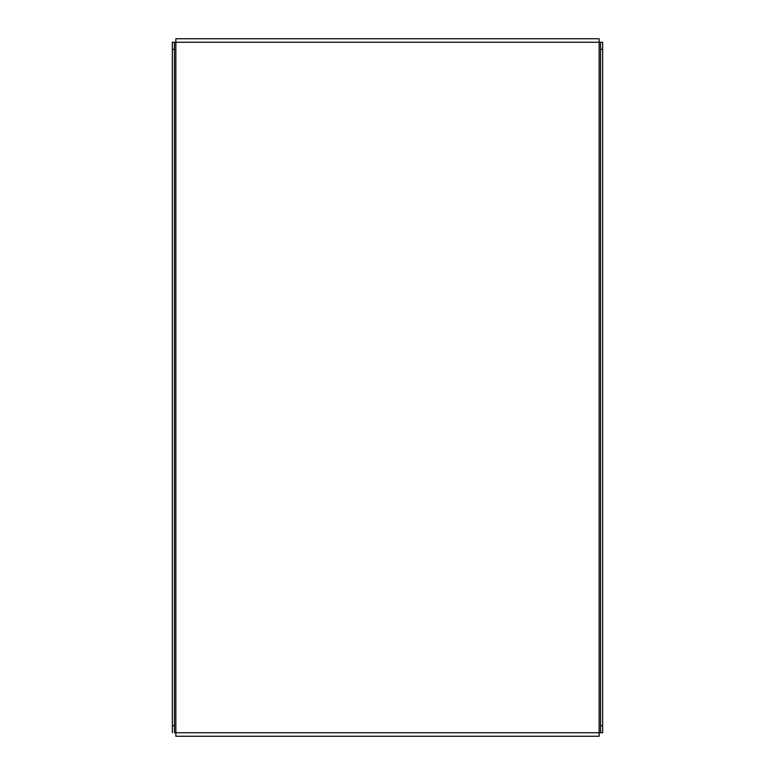 <?xml version="1.0" encoding="UTF-8"?>
<svg xmlns="http://www.w3.org/2000/svg" width="775" height="775" viewBox="0 0 775 775"><rect width="100%" height="100%" fill="white"/><g stroke="black" fill="none" stroke-linecap="round" stroke-linejoin="round"><path stroke-width="1.16" d="M172.341 732.733L172.341 725.7L174.453 725.7L174.453 732.733L600.548 732.733L600.548 725.7L602.659 725.7L602.659 732.733L600.548 732.733M600.548 42.267L602.659 42.267L602.659 49.3L600.548 49.3L600.548 42.267L172.341 42.267L174.453 42.267L174.453 49.3L172.341 49.3L172.341 42.267M602.659 49.3L602.659 725.7M600.548 49.3L600.548 725.7M172.341 725.7L172.341 49.3M174.453 725.7L174.453 49.3M175.857 42.267L175.857 38.75L599.143 38.75L599.143 736.25L175.857 736.25L175.857 42.267M182.89 38.75L175.857 38.75M599.143 38.75L592.11 38.75M592.11 736.25L599.143 736.25"/></g></svg>
